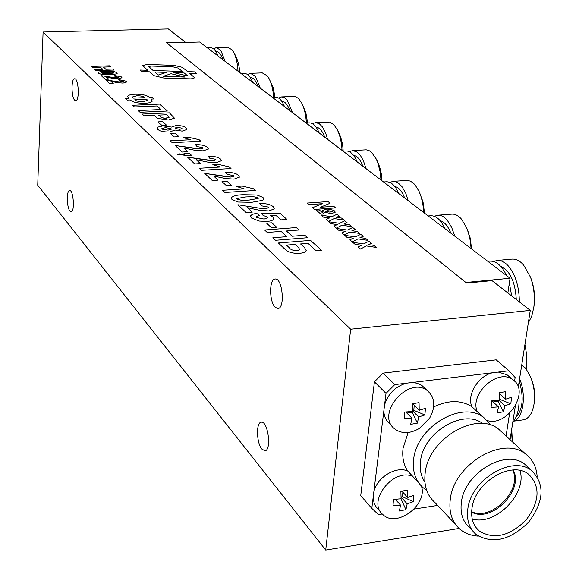 <?xml version="1.0" encoding="UTF-8"?>
<svg xmlns="http://www.w3.org/2000/svg" width="579" height="579" viewBox="0 0 579 579"><rect width="100%" height="100%" fill="white"/><g stroke="black" fill="none" stroke-linecap="round" stroke-linejoin="round"><path stroke-width="0.87" d="M510.077 278.267L199.675 42.014L166.745 42.94L465.892 282.48L510.077 278.267L507.87 292.967M526.13 369.163L526.818 364.452L526.861 356.078L524.936 344.454M526.528 367.774L525.124 367.94M207.347 47.847L210.72 47.753C213.412 47.796 215.786 50.496 217.849 55.845M487.779 261.295L489.848 261.107C496.246 260.861 501.848 265.71 506.639 275.647M509.354 283.059L511.72 295.963M241.255 73.663L244.591 73.54C247.624 73.569 250.294 76.493 252.603 82.298M272.311 97.301L275.59 97.156C278.955 97.171 281.915 100.305 284.47 106.55M306.117 123.03L309.302 122.871C313.058 122.864 316.358 126.236 319.195 132.982M343.05 151.141L346.09 150.967C350.309 150.924 354.008 154.571 357.185 161.896M383.566 181.972L386.403 181.784C391.172 181.705 395.348 185.664 398.924 193.668M428.199 215.945L430.747 215.75C436.182 215.605 440.93 219.933 444.99 228.727M215.866 51.647L216.452 51.632C218.971 51.712 221.127 54.404 222.929 59.709M500.741 266.376C510.012 270.697 515.194 281.741 516.287 299.509M250.273 77.572L250.569 77.564C253.399 77.629 255.824 80.532 257.829 86.271M281.778 101.311L281.785 101.311C284.933 101.361 287.611 104.466 289.818 110.625M316.083 127.148C319.463 127.438 322.329 130.767 324.681 137.158M353.574 155.404C357.221 155.946 360.29 159.536 362.801 166.173M394.733 186.431C398.67 187.256 401.985 191.121 404.67 198.04M440.105 220.642C444.39 221.779 447.972 225.962 450.867 233.199M518.95 395.681C519.631 407.681 517.575 416.562 512.77 422.323M519.211 381.083C524.002 397.237 522.909 409.331 515.932 417.372M419.225 428.511C409.918 433.787 401.775 433.946 394.806 428.996C374.808 414.484 408.752 374.953 427.584 390.861C435.061 397.737 435.763 406.791 429.698 418.016L419.225 428.511M424.892 414.962L418.675 416.96L417.379 423.119L410.67 424.349L411.951 418.176L404.214 418.711L404.728 412.024L412.48 411.495L412.299 403.809L419.044 402.608L419.218 410.287L425.442 408.304L424.892 414.962L413.811 410.323L414.202 405.358M392.338 426.455L389.681 423.712C385.954 420.586 384.007 416.301 383.848 410.866L384.601 404.757C388.068 393.836 395.233 386.656 406.103 383.218L412.183 382.487L416.894 383.16L421.042 384.963L424.704 388.118M483.422 417.321L477.357 411.77C469.07 394.038 498.041 367.839 512.777 379.694C530.625 390.724 507.631 427.215 487.192 420.52M510.83 403.787L504.975 405.705L503.484 411.756L497.071 412.943L498.548 406.885L491.072 407.392L491.723 400.842L499.214 400.335L499.12 392.815L505.561 391.665L505.655 399.17L511.518 397.266L510.83 403.787L499.59 399.307L500.104 394.256M477.357 411.77L471.863 406.69C466.631 394.965 478.131 376.003 492.497 372.775L498.302 372.073L507.088 374.808L509.223 376.647M421.454 486.136C427.852 504.888 396.463 528.243 382.98 514.637C366.543 501.761 393.452 467.296 412.849 476.481L419.022 483.306M413.283 501.675L407.167 503.839L405.93 509.65L399.344 510.989L400.574 505.178L392.989 505.785L393.474 499.395L401.073 498.794L400.878 491.368L407.493 490.044L407.681 497.47L413.797 495.313L413.283 501.675L402.492 496.717L402.846 492.186M380.743 512.082L376.241 507.045L374.128 503.137L373.129 497.593L373.853 491.737C377.132 477.248 396.072 465.726 407.717 471.024L412.849 476.481M69.929 211.053L71.108 211.755C74.995 212.03 73.453 189.746 69.639 190.527C66.419 190.223 66.672 207.543 69.929 211.053M74.684 100.167L75.69 100.666C79.764 101.064 78.643 78.071 74.619 78.773C71.123 78.368 71.195 97.12 74.684 100.167M275.17 307.268L277.877 308.535C285.389 308.571 282.472 277.58 275.105 279.027C269.097 278.875 269.17 301.782 275.17 307.268M261.846 449.058L264.914 450.788C271.869 450.592 268.005 420.586 261.245 422.207C255.947 422.236 256.425 442.978 261.846 449.058M191.179 78.874L194.66 77.81L189.485 73.164L196.455 73.403L194.58 71.876L187.625 71.644L182.378 67.345L174.004 65.362L147.37 64.457L142.608 65.514L147.703 70.305L140.038 70.045L141.775 71.572L149.469 71.832L153.833 75.617L163.785 78.02L191.179 78.874M194.66 77.81L189.485 73.164L196.462 73.395L194.58 71.876L187.625 71.644L182.378 67.345L174.004 65.362L147.37 64.45L142.608 65.507L147.703 70.305L140.038 70.045M273.635 97.243C273.064 89.528 271.508 83.246 268.967 78.411L267.317 75.863L262.28 72.896L250.432 73.323L247.551 74.546M260.304 88.16L255.404 76.312L250.432 73.323M306.392 123.016C305.907 114.881 304.301 108.143 301.579 102.801L298.366 98.358L295.109 96.483L281.633 96.903L278.651 98.075M292.518 112.673L287.22 100.174L284.47 97.67L281.633 96.903M342.044 150.374C341.596 142.13 339.96 135.168 337.152 129.486L333.743 124.543L329.61 122.039L315.548 122.56L312.472 123.696M327.62 139.394L325.557 132.772L322.373 126.83L319.217 123.674L315.548 122.56M381.025 180.04L380.128 171.768L377.769 162.713L376.14 158.849L371.465 152.241L368.859 150.468L366.21 149.823L352.568 150.591L349.376 151.691M366.022 168.619L363.337 160.593L360.312 155.302L356.736 151.814L352.568 150.591M423.842 212.631L422.684 202.845L420.665 195.333L419.066 191.345L415.063 184.875L413.341 183.102L410.352 181.118L407.319 180.416L393.112 181.336L389.805 182.414M408.217 200.739L405.77 193.328L401.964 186.568L397.903 182.682L395.508 181.596L393.112 181.336M471.096 248.594L470.286 240.661L468.114 231.672L466.587 227.627L461.477 219.123C458.373 215.583 455.159 213.926 451.837 214.136L437.717 215.214L434.293 216.271M454.79 236.181L451.569 227.134L447.249 220.23C444.173 216.684 440.995 215.012 437.717 215.214M238.02 71.195C237.535 63.14 236.015 56.706 233.446 51.893L232.157 49.924L227.742 47.246L216.343 47.587L213.564 48.868M225.18 61.425L220.7 50.272L216.343 47.587M512.22 441.676L511.481 430.573M528.287 322.988L531.717 316.17L533.795 307.456C535.097 297.136 534.012 287.061 530.523 277.24L523.51 264.892C519.776 260.738 515.911 258.813 511.923 259.117L497.144 260.449L493.561 261.498M519.356 301.898C519.211 286.967 515.628 275.09 508.608 266.26C504.902 262.092 501.081 260.152 497.144 260.449M513.754 421.128L523.365 419.826C529.119 418.639 532.738 412.936 534.222 402.716C535.126 393.771 533.874 385.115 530.465 376.748L526.499 369.648L521.744 364.9M513.891 420.94C523.307 418.327 526.557 394.921 519.587 378.695M424.899 482.083C420.969 476.322 419.5 469.374 420.506 461.246C423.14 432.404 463.272 408.311 482.691 423.524M426.593 490.181L423.22 487.764C415.49 480.954 412.299 471.509 413.645 459.415C416.562 426.593 462.686 399.633 484.044 417.77L490.775 425.131M455.695 524.632L435.01 502.594C426.991 495.523 423.705 485.687 425.152 473.079C428.308 438.795 476.568 410.446 498.772 429.263L503.064 433.23M478.355 536.132C471.19 535.713 465.103 533.447 460.102 529.336C451.982 522.2 448.711 512.205 450.281 499.337C453.762 464.358 503.187 435.046 525.652 454.059C532.593 459.371 536.422 466.848 537.146 476.481M472.406 530.588L469.685 527.722C462.787 521.715 460.016 513.262 461.376 502.362C464.401 472.913 506.046 448.255 524.9 464.336L528.547 467.745M467.818 509.035C470.915 479.441 512.806 454.573 531.71 470.691C545.092 484.312 544.086 501.443 528.692 522.099C510.2 540.287 492.678 544.419 476.112 534.497C469.193 528.475 466.428 519.985 467.818 509.035M471.965 508.384C474.751 482.075 511.988 460.008 528.772 474.389C540.612 486.476 539.708 501.689 526.05 520.014C509.636 536.161 494.075 539.845 479.376 531.073C473.188 525.718 470.72 518.154 471.965 508.384M472.211 518.987C495.342 526.195 527.455 493.598 520 470.517M513.146 470.003C524.574 489.827 491.542 523.351 471.624 512.111M471.639 511.662C491.412 521.534 522.765 489.718 512.697 470.025M408.108 432.491L403.049 448.363C402.007 457.142 403.556 464.691 407.717 471.024M471.863 406.69C461.043 399.886 448.312 399.959 433.678 406.899M509.585 413.283L506.068 435.994M498.302 372.073L508.992 370.784L515.136 377.515L514.565 381.185M382.306 513.993L378.492 514.586L371.798 508.376L373.129 497.593M437.659 505.416L414.151 509.064M373.853 491.737L383.848 410.866M412.183 382.487L492.497 372.775M384.601 404.757L386.005 393.394L374.425 381.807L383.103 373.122L394.798 384.586L406.103 383.218M386.005 393.394L394.798 384.586M508.992 370.784L496.189 359.834L383.103 373.122M374.425 381.807L360.731 495.638L371.798 508.376M185.258 42.419L166.405 42.665L466.616 283.059L492.005 280.634L530.263 310.373L518.256 387.235M185.063 77.058L171.066 73.728L163.155 76.334L185.063 77.058L171.066 73.728L163.155 76.334L185.063 77.058M173.686 72.636L187.835 76.001L184.187 72.99L173.686 72.636L187.835 76.001L184.187 72.99L173.686 72.643M158.357 75.017L166.383 72.397L154.861 72.013L158.357 75.017L166.383 72.397L154.861 72.013L158.357 75.024M148.767 66.585L153.088 70.486L182.342 71.463L178.274 68.112L172.68 66.788L151.141 66.049L148.767 66.578L153.088 70.486L182.342 71.463L178.274 68.112M316.199 210.112L319.195 209.895L323.972 213.984L320.961 214.201L316.199 210.105L319.195 209.887L323.972 213.977M331.97 211.219L327.526 210.676L325.449 211.234L329.965 212.131L332.151 211.567L331.97 211.219L332.143 211.567L329.965 212.131L325.449 211.234M322.981 211.871L322.308 210.582L326.158 209.149L328.206 209.113L333.424 210.22L334.611 210.966L335.234 212.196L331.376 213.665L322.981 211.863L322.308 210.575L326.158 209.149L328.206 209.106L333.424 210.22L334.611 210.966L335.234 212.196M307.131 203.063L328.098 201.579L330.095 203.251L320.397 207.26L333.736 206.298L335.632 207.883L314.513 209.417L312.53 207.709L322.315 203.692L308.962 204.64L307.131 203.063L328.098 201.579L330.095 203.251L320.397 207.26L333.736 206.298L335.639 207.883M312.53 207.709L322.315 203.692L308.962 204.64M326.194 219.47L329.632 217.892L323.473 217.132L321.215 215.185L331.76 216.734L337.029 214.244L339.323 216.184L336.117 217.407L341.567 218.073L343.89 220.027L334.126 218.587L328.481 221.439L326.194 219.47L329.632 217.892L323.473 217.132M321.215 215.185L331.76 216.734L337.029 214.244L339.323 216.177L336.117 217.407L341.567 218.073L343.89 220.027M337.391 224.529L331.166 223.755L328.865 221.771L339.518 223.335L344.802 220.802L347.139 222.77L343.919 224.022L349.427 224.695L351.786 226.686L341.928 225.224L336.269 228.14L333.938 226.136L337.391 224.522L331.166 223.747M333.938 226.136L337.391 224.522M344.802 220.802L347.139 222.77L343.919 224.022L349.427 224.695L351.786 226.686M328.865 221.771L339.518 223.335L344.802 220.794M341.827 232.932L345.294 231.282L339.005 230.5L336.66 228.481L347.422 230.066L352.72 227.475L355.101 229.479L351.873 230.76L357.431 231.448L359.834 233.475L349.875 231.991L344.208 234.973L341.827 232.932L345.294 231.282L339.005 230.5M336.66 228.481L347.422 230.066L352.72 227.475L355.101 229.479L351.873 230.76L357.431 231.441L359.834 233.475M349.875 239.851L353.342 238.172L346.995 237.376L344.606 235.32L355.477 236.927L360.789 234.278L363.214 236.319L359.972 237.636L365.588 238.324L368.041 240.394L357.981 238.888L352.3 241.935L349.875 239.851L353.342 238.172L346.995 237.376M344.606 235.32L355.477 236.927L360.789 234.271L363.214 236.319L359.972 237.636L365.588 238.324L368.041 240.394M358.083 246.915L361.557 245.192L355.144 244.389L352.705 242.29L363.692 243.925L369.011 241.211L371.486 243.296L368.237 244.635L373.904 245.337L376.408 247.45L366.239 245.923L360.551 249.035L358.083 246.915L361.557 245.192L355.144 244.389M369.011 241.211L371.486 243.296L368.237 244.635L373.904 245.337L376.408 247.443M352.705 242.29L363.692 243.925L369.011 241.204M136.658 95.846L132.432 96.983L133.011 98.141L145.047 97.634C143.65 96.309 140.856 95.709 136.658 95.846C140.856 95.716 143.65 96.309 145.047 97.641L133.011 98.141L132.432 96.983M146.827 99.262L134.755 99.769C136.195 101.13 139.011 101.73 143.223 101.586L147.435 100.428L146.827 99.262L134.755 99.769C136.195 101.13 139.011 101.73 143.223 101.586L147.435 100.428L146.827 99.262M125.404 98.452L128.516 98.321L127.633 96.353C128.314 95.094 130.803 94.391 135.088 94.225L135.088 94.225C142.173 94.138 146.979 95.209 149.498 97.453L152.234 97.337L154.028 98.958L151.285 99.074L152.248 101.122C151.56 102.367 149.085 103.069 144.822 103.243C137.585 103.337 132.729 102.244 130.261 99.957L127.134 100.087L125.404 98.452L128.516 98.329L127.633 96.353C128.314 95.101 130.803 94.391 135.088 94.232C142.173 94.138 146.979 95.209 149.498 97.453L152.234 97.337L154.028 98.958L151.285 99.074L152.248 101.122M132.627 105.277L159.717 104.104L167.382 111.03L140.017 112.261L138.215 110.56L160.984 109.54L157.054 105.964L134.4 106.949L132.627 105.277L159.717 104.104L167.382 111.023M138.215 110.56L160.984 109.54L157.054 105.957M167.722 115.67L166.723 114.758L158.632 115.134L161.852 117.66L164.972 118.282L169.082 117.407L167.722 115.67M166.723 114.758L158.632 115.134L161.1 117.248L163.582 118.13L166.354 118.29L169.025 117.045M141.956 114.092L169.386 112.84L174.489 118.217L168.344 120.027L157.756 118.398L154.05 115.344L143.78 115.814L141.956 114.092L169.386 112.84L174.489 118.217M158.074 121.872L162.706 121.648L166.405 125.078L161.751 125.303L158.074 121.872L162.706 121.655L166.405 125.071M171.051 128.676L165.406 127.633L161.845 128.632L162.077 129.153L168.055 130.166L171.29 129.218L171.051 128.676L171.29 129.218L168.055 130.166L162.077 129.153L161.845 128.632M181.82 128.162L177.507 127.286L175.133 127.981L175.357 128.466L179.751 129.327L182.038 128.639L181.82 128.162L182.038 128.639L179.751 129.327L175.357 128.466L175.133 127.981M157.77 129.392L157.061 127.865L157.539 127.177L162.974 125.867L171.768 127.105L175.965 125.484C180.93 125.462 184.303 126.28 186.091 127.937L186.879 129.508L182.132 131.115L174.938 130.029L169.785 131.99C164.052 132.128 160.043 131.259 157.77 129.392L157.061 127.865L157.539 127.177L162.974 125.867L171.768 127.105L175.965 125.484C180.93 125.462 184.303 126.28 186.091 127.937L186.879 129.508M170.4 133.373L175.104 133.134L178.94 136.695L174.214 136.933L170.4 133.373L175.104 133.134L178.94 136.687M170.24 140.82L190.534 139.749L183.413 137.628L188.855 137.346L199.096 139.691L200.754 141.182L172.231 142.702L170.24 140.82L190.534 139.749L183.413 137.636L188.855 137.346L199.096 139.691L200.754 141.189M194.884 150.294L183.709 147.992L187.697 151.727L182.11 152.038L175.176 145.488L200.32 148.977L203.077 148.173L202.788 147.587L197.026 146.588L195.485 144.656C201.21 144.562 205.248 145.467 207.593 147.37L208.411 149.027L203.171 150.866L194.884 150.294L183.709 147.992L187.697 151.727M195.485 144.656C201.21 144.562 205.248 145.467 207.593 147.37L208.411 149.027M175.176 145.488L196.585 148.781L200.32 148.977L203.077 148.173L202.788 147.587M177.406 154.34L179.273 153.848L184.867 154.644L183.898 153.732L189.499 153.413L191.591 155.375L187.509 155.606L177.406 154.34L179.273 153.848L184.867 154.644L183.898 153.732L189.499 153.413L191.591 155.375M207.651 162.098L196.238 159.732L200.377 163.604L194.703 163.937L187.509 157.141L213.144 160.723L215.924 159.891L215.62 159.276L209.743 158.241L208.136 156.243C213.948 156.127 218.073 157.061 220.505 159.037L221.366 160.781L216.09 162.677L207.651 162.098L196.238 159.732L200.377 163.604M208.136 156.243C213.948 156.127 218.073 157.061 220.505 159.03L221.366 160.781M187.509 157.141L209.345 160.521L213.144 160.723L215.924 159.884L215.62 159.276M199.292 168.272L220.324 167.013L212.811 164.726L218.449 164.393L229.212 166.904L231.021 168.54L201.47 170.327L199.292 168.272L220.324 167.013L212.811 164.726L218.449 164.393L229.212 166.904L231.021 168.54M225.745 172.361C231.687 172.231 235.928 173.201 238.476 175.278L239.409 177.152L234.075 179.128L225.434 178.542L213.687 176.074L218.037 180.149L212.247 180.51L204.684 173.367L231.007 177.073L233.822 176.204L233.496 175.546L227.453 174.474L225.745 172.361C231.687 172.231 235.928 173.201 238.476 175.278L239.409 177.16M225.434 178.542L213.687 176.074L218.037 180.149M204.684 173.367L227.113 176.877L231.007 177.073L233.822 176.204L233.496 175.538M222.018 181.56L227.026 181.234L231.491 185.374L226.454 185.7L222.018 181.56L227.026 181.241L231.491 185.374M222.589 190.288L244.2 188.863L236.37 186.438L242.16 186.062L253.356 188.718L255.281 190.462L224.913 192.481L222.589 190.288L244.2 188.863L236.37 186.438L242.16 186.062L253.356 188.718L255.281 190.462M249.238 200.059L258.205 198.445L257.923 197.779L253.501 196.672L245.843 196.932L236.847 198.546L237.115 199.205L241.552 200.32L249.238 200.066L258.205 198.445L257.923 197.779M245.843 196.932L236.847 198.546L237.115 199.212L241.552 200.327L249.238 200.066M231.976 199.56L231.224 197.823C233.084 195.89 237.173 194.848 243.506 194.71L257.011 195.014L262.996 197.432L263.85 199.227L262.801 200.305L251.677 202.317L237.955 202.02L231.976 199.56L231.224 197.823C233.084 195.89 237.173 194.848 243.506 194.71L257.011 195.014L262.996 197.432L263.85 199.227M259.833 210.351L247.443 207.687L252.22 212.167L246.198 212.594L237.889 204.742L261.491 208.512L265.558 208.708L268.432 207.767L268.055 207.007L261.694 205.856L259.79 203.54C265.971 203.367 270.451 204.416 273.237 206.689L274.301 208.838L268.888 210.959L259.833 210.351L247.443 207.687L252.22 212.16M259.79 203.54C265.971 203.359 270.451 204.416 273.237 206.689L274.301 208.838M237.889 204.742L261.491 208.505L265.558 208.708L268.432 207.767L268.055 207.007M251.532 218.051L250.591 215.924L250.881 215.395L252.582 214.288L255.983 213.441L256.649 213.354L259.501 215.337L256.331 216.691L256.678 217.559L264.125 219.079L267.737 217.878L267.324 216.966L263.069 215.424L261.599 213.325L280.323 213.477L286.909 219.434L280.902 219.882L276.415 215.793L270.335 215.721L273.143 217.147L273.881 218.855C273.165 220.302 270.806 221.171 266.818 221.446L259.117 221.069L251.532 218.044L250.591 215.916L253.059 214.107L256.649 213.354L259.501 215.337M276.415 215.793L270.335 215.721L273.143 217.147L273.881 218.855M261.599 213.325L280.323 213.477L286.909 219.434M256.331 216.691L256.678 217.559L264.125 219.072L267.737 217.878L267.324 216.966M266.622 223.19L271.884 222.792L276.928 227.467L271.638 227.873L266.622 223.19L271.884 222.799L276.921 227.467M272.839 237.774L286.851 236.666L281.148 231.383L267.223 232.461L264.617 230.001L296.332 227.554L299.025 229.993L286.446 230.97L292.185 236.239L304.836 235.24L307.587 237.73L275.503 240.292L272.839 237.774L286.851 236.666L281.148 231.376M264.617 230.001L296.332 227.554L299.025 229.993L286.446 230.97L292.185 236.239L304.836 235.24L307.587 237.73M295.203 244.396L286.482 245.105L289.449 247.884C290.578 249.665 293.184 250.62 297.273 250.758L299.879 249.737L298.33 247.291L295.203 244.396L286.482 245.105L289.449 247.884C290.578 249.665 293.184 250.627 297.273 250.765L297.273 250.758M297.273 250.765L299.879 249.744L298.33 247.298M278.369 242.992L310.539 240.401L321.446 250.258L316.069 250.707L307.992 243.354L300.573 243.962L304.525 247.595L306.334 250.808L304.301 252.487L300.067 253.363C292.836 253.588 287.821 252.227 285.02 249.274L278.369 242.992L310.547 240.401L321.446 250.258M307.992 243.354L300.573 243.962L304.525 247.595L306.334 250.808M117.913 82.732L111.023 81.386L113.245 83.47L109.692 83.608L105.812 79.945L119.115 81.907L123.298 81.581L119.585 80.698L118.775 79.612L126.229 81.198L126.635 82.023L123.11 83.101L117.913 82.732L111.023 81.386L113.245 83.47M118.775 79.612L126.229 81.198L126.635 82.023M105.812 79.945L119.115 81.907L121.467 82.037L123.153 81.284M113.31 78.44L106.478 77.116L108.664 79.171L105.139 79.301L101.318 75.69L114.512 77.637L118.666 77.318L114.989 76.442L114.193 75.379L121.583 76.942L121.981 77.752L118.471 78.809L106.478 77.116L108.664 79.171M114.193 75.379L121.583 76.942L121.981 77.752M101.318 75.69L114.512 77.637L116.849 77.767L118.529 77.029M101.455 72.94L104.003 73.736L108.505 73.692L113.983 72.99L111.443 72.201L101.455 72.94L104.003 73.736L108.505 73.692L113.875 72.751M98.531 73.287L98.242 72.636C99.335 71.673 101.875 71.188 105.863 71.195L113.716 71.478L116.886 72.643L117.211 73.323L116.379 73.946L109.634 74.742L101.694 74.459L98.531 73.287L98.242 72.636C99.335 71.673 101.875 71.195 105.863 71.195L113.716 71.478L116.886 72.643L117.211 73.323M94.92 69.646L102.794 69.371L100.449 67.186L92.597 67.454L91.518 66.433L109.453 65.832L110.56 66.853L103.438 67.092L105.798 69.27L112.941 69.031L114.063 70.059L96.013 70.674L94.92 69.646L102.794 69.379L100.449 67.186M91.518 66.433L109.453 65.832L110.56 66.846L103.438 67.084L105.798 69.27L112.941 69.031L114.063 70.059M350.657 329.212L325.716 550.05L37.729 185.215L43.092 32.026L350.657 329.212L530.263 310.373M459.089 528.439L325.716 550.05M515.303 406.103L510.063 439.678M43.092 32.026L168.323 28.95L185.28 42.137M395.515 499.561L397.295 499.207M401.095 496.999L402.492 496.717M400.574 505.178L395.305 499.33M405.93 509.65L401.001 498.809M401.095 497.151L407.167 503.839M407.681 497.47L401.92 491.173M493.084 401.964L497.954 401.081L498.02 400.473M498.548 406.885L491.839 400.842M503.484 411.756L497.954 401.081M498.989 400.364L504.975 405.705M505.655 399.17L499.156 393.416M411.951 418.176L405.77 412.002M412.501 410.562L413.811 410.323M412.494 410.837L418.675 416.96M419.218 410.287L412.805 403.722M406.856 413.088L412.139 412.139L412.19 411.531M417.379 423.119L412.139 412.139M427.584 390.861L422.265 385.795M512.777 379.694L507.088 374.808M275.025 97.185L273.1 87.443L268.974 78.411M307.637 122.951L305.821 112.514L301.579 102.801M343.144 151.133C342.92 143.426 340.922 136.217 337.152 129.493M381.937 180.735C381.727 172.976 379.795 165.681 376.14 158.849M424.552 213.166L423.032 201.948L419.058 191.345M471.588 248.97L470.199 238.034L466.587 227.619M239.641 72.433C239.395 65.043 237.332 58.197 233.446 51.9M512.429 441.864L511.691 429.22M533.795 307.456C535.445 297.099 534.359 287.025 530.523 277.232M534.222 402.716C535.459 393.727 534.207 385.071 530.465 376.748M498.772 429.263L525.652 454.059M524.9 464.336L531.71 470.691M476.083 527.628L479.376 531.073M478.457 412.603L484.044 417.77"/></g></svg>
